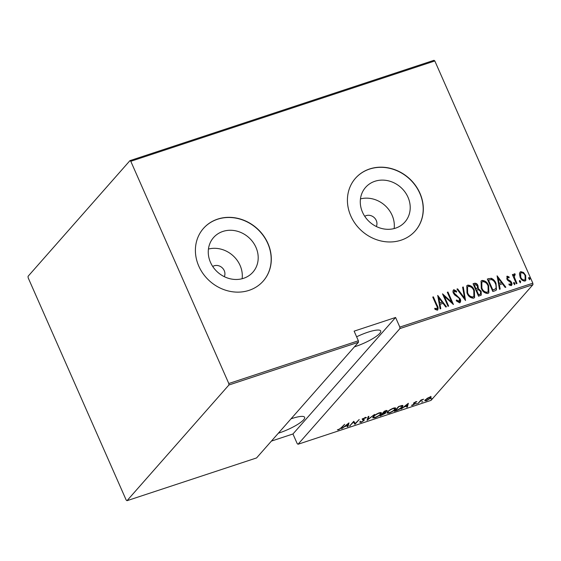 <?xml version="1.0" encoding="UTF-8"?>
<svg xmlns="http://www.w3.org/2000/svg" width="561" height="561" viewBox="0 0 561 561"><rect width="100%" height="100%" fill="white"/><g stroke="black" fill="none" stroke-linecap="round" stroke-linejoin="round"><path stroke-width="0.84" d="M224.302 276.671A7.966 7.076 41.4 0 0 224.246 270.633A7.966 7.076 41.4 0 0 212.731 266.482M376.319 226.504A7.966 7.076 41.4 0 0 376.27 220.466A7.966 7.076 41.4 0 0 364.748 216.315M407.98 197.206A26.206 23.289 41.4 0 0 365.583 187.388A26.206 23.289 41.4 0 0 362.511 212.212A26.206 23.289 41.4 0 0 404.909 222.03A26.206 23.289 41.4 0 0 407.98 197.206M394.145 228.565A26.206 23.289 41.4 0 0 392.09 215.249A26.206 23.289 41.4 0 0 360.457 198.896M255.963 247.373A26.206 23.289 41.4 0 0 213.566 237.548A26.206 23.289 41.4 0 0 210.494 262.373A26.206 23.289 41.4 0 0 252.892 272.197A26.206 23.289 41.4 0 0 255.963 247.373M242.128 278.733A26.206 23.289 41.4 0 0 240.073 265.409A26.206 23.289 41.4 0 0 208.44 249.056M267.899 243.334A39.824 35.392 41.4 0 0 203.461 228.411A39.824 35.392 41.4 0 0 198.797 266.138A39.824 35.392 41.4 0 0 263.235 281.061A39.824 35.392 41.4 0 0 267.899 243.334M263.172 281.131A39.824 35.392 41.4 0 0 267.779 243.474A39.824 35.392 41.4 0 0 203.405 228.481M419.916 193.173A39.824 35.392 41.4 0 0 355.478 178.251A39.824 35.392 41.4 0 0 350.814 215.971A39.824 35.392 41.4 0 0 415.252 230.901A39.824 35.392 41.4 0 0 419.916 193.173M415.189 230.964A39.824 35.392 41.4 0 0 419.796 193.307A39.824 35.392 41.4 0 0 355.422 178.314M356.614 336.803A20.911 4.425 -23.8 0 1 367.911 332.196A20.911 4.425 -23.8 0 1 380.702 330.955A20.911 4.425 -23.8 0 1 355.232 346.586A20.911 4.425 -23.8 0 1 354.419 346.852M291.019 418.829A20.911 4.425 -23.8 0 1 291.846 418.548A20.911 4.425 -23.8 0 1 304.637 417.307A20.911 4.425 -23.8 0 1 279.168 432.945A20.911 4.425 -23.8 0 1 278.354 433.204M430.932 398.997L432.173 398.583L431.058 398.871M421.627 402.062L422.868 401.655L421.76 401.942M415.89 403.955L417.132 403.548L416.024 403.829M408.352 403.282L407.377 407.005L406.704 407.23L407.062 406.017L404.046 407.013L401.024 409.102L408.352 403.282M387.616 411.844C388.514 410.652 390.484 409.404 393.527 408.085L395.68 408.064L395.077 409.362C394.173 410.554 392.195 411.802 389.145 413.113L387.027 413.113L387.616 411.844M373.353 416.55C374.25 415.357 376.221 414.109 379.264 412.791L381.417 412.77L380.814 414.067C379.909 415.259 377.932 416.507 374.881 417.819L372.763 417.826L373.353 416.55M360.492 421.648L361.347 421.935L363.458 420.659L363.619 420.273L362.42 419.663L362.665 419.067L365.365 417.377L366.501 417.58L363.304 418.843L364.075 420.462L360.905 422.426L359.671 422.089L360.52 421.858L360.204 421.143M363.612 420.252L362.104 418.948M365.66 418.064L365.33 417.307M363.191 418.576L363.226 419.305M363.759 419.467L364.341 419.803M348.97 422.875L348.002 426.598L347.329 426.823L347.687 425.61L344.671 426.605L341.649 428.695L348.97 422.875M341.2 427.706L344.629 424.305L341.775 427.545L338.62 429.782L337.371 429.803L339.103 429.277L341.2 427.706M350.169 425.883L349.552 426.087L353.781 421.29L355.253 423.485L359.201 419.502L354.98 424.298L353.493 422.11L350.029 425.554M367.069 420.308L368.198 416.535L368.872 416.311L367.96 419.355L374.552 414.432L367.069 420.308M385.049 412.3L385.477 413.268L380.092 416.01L384.32 411.213L385.673 410.764C387.167 410.343 387.553 410.498 386.838 411.227L385.141 412.51L385.779 412.623M387.125 410.61L386.838 411.227L386.529 410.526M396.585 410.568L394.355 411.304L398.583 406.508L402.16 405.449L402.973 405.666L402.307 407.02C401.487 408.184 399.579 409.369 396.585 410.568L396.445 410.266M415.939 401.648L416.9 401.683L414.376 402.805L415.266 403.345L415.035 403.801L412.573 405.337L411.465 405.365L414.404 404.025L413.513 403.485L413.745 403.029L415.939 401.648M417.924 403.527L421.009 400.021L423.59 399.208L420.764 400.898L417.924 403.527M431.136 397.048L430.771 398.051L426.395 400.771L424.789 400.799L427.026 398.401L429.593 397.146L431.192 397.132M271.405 441.093L292.954 433.983L297.197 443.597L298.031 444.256L431.044 400.365L532.95 284.672L399.937 328.571L399.825 327.091L532.838 283.193L434.824 60.967L130.79 161.295L129.956 160.635L28.05 276.328L28.162 277.807L126.176 500.033L127.01 500.693L228.909 385L228.804 383.521L130.79 161.295M298.031 444.256L399.937 328.571M129.956 160.635L433.99 60.308L434.824 60.967M127.01 500.693L256.566 457.937L358.472 342.252L228.909 385M519.437 273.831L520.033 272.169L520.825 271.65L523.532 272.471L525.706 275.465L525.783 280.556L524.984 281.075C522.67 281.005 521.05 279.743 520.124 277.309L519.437 273.831M514.703 274.946L514.402 277.295L517.004 283.522L516.386 283.733L512.368 274.624L512.985 274.42L513.574 275.76L514.318 273.796L515.068 273.901L515.145 274.988L514.36 275.269M513.953 274.034L515.068 273.901M507.642 277.281L507.439 278.747L507.986 279.518L510.699 281.159L511.569 282.485C512.242 283.803 512.109 284.855 511.162 285.633L509.086 284.911L509.143 283.922L510.65 284.525L510.973 282.737L507.698 280.325L506.835 278.999L507.172 276.152L509.143 276.987L509.051 277.912L507.642 277.281L507.34 277.583M511.618 285.339L511.162 285.633M508.904 284.196L510.412 284.799L510.805 284.448M506.765 276.412L509.143 276.987M495.047 290.773L492.817 291.51L487.32 279.041L491.247 278.263C493.554 279.301 495.153 281.04 496.029 283.487L496.464 289.904L495.047 290.773M478.554 296.215L473.056 283.747L474.417 283.298C476.107 283.046 477.299 283.831 477.986 285.661L478.358 288.578L481.184 291.292L481.226 295.1L478.554 296.215M465.532 300.507L456.935 289.069L457.608 288.845L464.55 298.08L462.615 287.197L463.288 286.973L465.532 300.507M448.632 306.089L448.015 306.292L442.517 293.824L451.654 302.063L447.32 292.239L447.944 292.036L453.442 304.497L444.312 296.285L448.632 306.089M434.677 308.508L436.023 309.139L436.816 308.887C437.419 307.842 437.285 306.664 436.409 305.338L432.748 297.05L433.373 296.846L437.082 305.261C438.344 307.183 438.429 308.823 437.335 310.184L434.964 309.314L434.915 308.234L436.928 308.838M437.832 309.861L437.335 310.184M228.804 383.521L358.367 340.772L358.472 342.252M292.954 433.983L395.582 317.47L354.124 331.151L358.367 340.772M395.582 317.47L399.825 327.091M437.713 295.409L446.465 306.804L445.792 307.028L443.036 303.361L440.013 304.357L440.785 308.676L440.105 308.901L437.713 295.409M456.338 300.261L458.821 301.818L459.529 298.971L458.737 297.835L454.662 294.96L453.428 293.193C452.685 291.748 452.825 290.584 453.856 289.721L456.64 291.215L456.395 292.176L454.34 291.026L454.024 292.933L460.153 298.789C460.988 300.472 460.812 301.818 459.613 302.828L456.254 300.815L456.584 299.988L459.354 301.39M453.386 290.023L453.856 289.721L453.611 289.995L456.64 291.215M454.34 291.026L453.912 291.383M460.174 302.463L459.613 302.828M466.997 292.954L466.808 285.759L467.755 285.128C470.952 285.297 473.168 287.064 474.41 290.437L474.592 297.561L473.596 298.214C470.434 298.031 468.232 296.278 466.997 292.954M481.254 288.242L481.072 281.054L482.018 280.423C485.216 280.591 487.432 282.358 488.673 285.731L488.855 292.856L487.853 293.508C484.697 293.326 482.495 291.573 481.254 288.242M497.088 275.816L505.84 287.211L505.166 287.435L502.411 283.768L499.395 284.764L500.16 289.083L499.486 289.308L497.088 275.816M513.673 283.621L513.834 282.372L514.907 283.207L514.746 284.455L513.673 283.621M513.659 282.492L514.668 283.48L514.907 283.207M519.409 281.727L519.57 280.479L520.643 281.313L520.482 282.562L519.409 281.727M519.395 280.598L520.405 281.594L520.643 281.313M528.707 278.656L528.869 277.415L529.949 278.249L529.787 279.49L528.707 278.656M528.693 277.527L529.71 278.522L529.949 278.249M532.838 283.193L532.95 284.672M432.826 297.218L433.373 296.846M433.127 297.12L436.844 305.535L437.706 309.988M437.79 295.857L446.107 306.923M440.511 308.767L440.013 304.357M438.849 297.786L439.529 303.242L442.152 302.183L438.849 297.786L439.768 302.968L442.152 302.183M442.762 294.385L451.416 302.337L451.654 302.063M447.398 292.407L447.944 292.036M447.699 292.309L452.958 304.237M448.316 306.194L444.312 296.285M458.821 301.818L459.242 301.545M456.395 291.489L456.261 292.043M454.101 291.299L454.024 292.933M453.779 293.207L454.957 294.665L455.202 294.392M454.957 294.665L456.703 295.317M456.465 295.591L459.915 299.062L460.153 298.789M459.915 299.062L460.048 302.589M457.054 289.224L457.608 288.845M457.369 289.118L464.312 298.354L464.55 298.08M462.65 287.379L463.288 286.973M463.049 287.246L465.371 300.289M466.689 285.9L467.755 285.128M467.516 285.409C470.707 285.57 472.923 287.337 474.171 290.71L474.41 290.437M474.171 290.71L474.473 297.695M467.439 287.071L467.369 293.017C468.393 295.71 470.188 297.113 472.762 297.218L473.75 296.503M473.786 290.64C472.762 287.926 470.952 286.517 468.351 286.398L467.565 286.916L467.615 292.744C468.631 295.437 470.427 296.839 473 296.944L473.87 296.369L473.786 290.64M473.133 283.915L474.417 283.298M474.171 283.571C475.868 283.319 477.06 284.104 477.748 285.935L477.986 285.661M477.748 285.935L478.358 288.578M478.112 288.852L480.938 291.566L481.184 291.292M480.938 291.566L481.093 295.226M479.29 294.7L480.539 293.859L480.56 291.496L478.351 289.672L476.57 290.093L478.372 295.002L480.405 293.992M476.184 288.95L477.383 288.137L477.376 285.886L475.09 284.539L474.241 284.82L475.763 289.09L477.25 288.27M475.763 289.09L476.422 288.677M474.241 284.82L476.001 288.817M478.372 295.002L479.529 294.427M476.57 290.093L478.61 294.728M480.952 281.194L482.018 280.423M481.78 280.696C484.97 280.865 487.186 282.632 488.428 286.005L488.673 285.731M488.428 286.005L488.736 292.982M481.703 282.365L481.633 288.312C482.649 291.005 484.452 292.407 487.025 292.512L488.007 291.797M488.049 285.935C487.025 283.221 485.216 281.811 482.614 281.692L481.829 282.211L481.878 288.038C482.895 290.731 484.69 292.134 487.264 292.239L488.133 291.664L488.049 285.935M487.397 279.21L488.771 278.565M488.533 278.838L491.247 278.263M491.008 278.536C493.315 279.574 494.907 281.313 495.791 283.761L496.029 283.487M495.791 283.761L496.338 290.037M488.505 280.114L492.635 290.296L495.644 288.747C496.436 287.176 496.359 285.486 495.412 283.691C494.683 281.664 493.343 280.283 491.401 279.56L488.505 280.114L492.874 290.023L495.644 288.747M497.165 276.264L505.482 287.33M499.886 289.174L499.395 284.764M498.224 278.193L498.904 283.649L501.527 282.59L498.224 278.193L499.143 283.375L501.527 282.59M508.904 277.26L508.855 277.751M507.403 277.555L507.439 278.747M507.2 279.027L507.74 279.792L507.986 279.518M507.74 279.792L510.699 281.159M510.461 281.433L511.33 282.758L511.569 282.485M511.33 282.758L511.485 285.465M514.668 283.48L514.507 284.729M512.438 274.792L512.985 274.42M512.747 274.694L513.336 276.033L513.574 275.76M514.83 274.175L514.879 274.932M514.458 275.22L514.402 277.295M514.164 277.569L516.688 283.628M520.405 281.594L520.243 282.835M519.914 272.309L520.825 271.65M520.58 271.924L523.532 272.471M523.294 272.744L525.461 275.739L525.706 275.465M525.461 275.739L525.664 280.689M520.601 273.312L520.503 277.386C521.218 279.245 522.466 280.198 524.247 280.234L524.984 279.673M525.089 275.675C524.367 273.81 523.111 272.842 521.316 272.765L520.713 273.165L520.748 277.113C521.457 278.971 522.705 279.925 524.486 279.96L525.117 279.539L525.089 275.675M529.71 278.522L529.542 279.764M338.437 429.361L338.62 429.782M348.465 423.282L347.687 425.89L348.002 426.598M347.806 425.224L348.234 423.772L345.422 426.009L347.806 425.224M355.05 423.148L354.664 423.583L354.98 424.298M354.664 423.583L354.84 424.34M354.524 423.632L353.388 421.739M360.723 422.019L360.905 422.426M363.311 419.558L362.701 419.221L363.311 419.558M365.358 417.384L365.625 417.98M363.935 419.523L364.075 420.462M368.289 416.5L367.651 418.646L367.96 419.355M381.073 412.517L380.631 413.198M380.624 413.646L380.814 414.067M373.528 417.37L372.792 417.363M373.843 416.045L373.507 417.342L375.288 417.335C377.812 416.269 379.446 415.252 380.197 414.27L380.66 413.254L380.337 412.517M380.66 413.254L378.864 413.275C376.354 414.348 374.72 415.364 373.97 416.339M385.211 412.503L385.477 413.268M385.225 410.911L383.149 413.036L386.206 411.437L386.066 410.379M386.206 411.437L385.358 411.22M383.135 413.394L381.143 415.315L384.86 413.471L384.39 413.015L383.135 413.394L382.89 412.84M384.229 412.665L384.86 413.471M395.337 407.812L394.895 408.492M394.888 408.941L395.077 409.362M387.791 412.665L387.055 412.658M388.107 411.339L387.77 412.63L389.551 412.63C392.076 411.564 393.71 410.547 394.453 409.565L394.923 408.548L394.593 407.812M394.923 408.548L393.128 408.569C390.61 409.635 388.983 410.659 388.233 411.634M402.602 405.442L402.167 406.108M402.125 406.613L402.307 407.02M398.766 406.795L395.407 410.61L398.422 409.523L401.69 407.223L402.195 406.185L398.633 406.487M401.227 405.659L401.388 406.024M407.84 403.689L407.062 406.29L407.377 407.005M407.181 405.631L407.609 404.179L404.797 406.416L407.181 405.631M415.982 401.634L416.199 402.132M414.109 402.679L414.277 403.064M414.761 403.177L415.035 403.801M413.702 402.945L414.516 403.752M413.738 403.029L414.018 403.661M420.589 400.498L420.764 400.898M430.82 396.332L430.771 398.051M425.448 400.238L424.887 400.302M430.154 398.254L430.462 397.574L429.207 397.574L425.813 399.691L425.511 400.379L426.774 400.344L430.154 398.254M363.149 419.214L362.834 418.506M373.507 417.342L373.198 416.627M385.035 413.078L384.72 412.363M387.77 412.63L387.462 411.921M402.195 406.185L401.886 405.47M430.462 397.574L430.147 396.865M425.511 400.379L425.196 399.67"/></g></svg>
